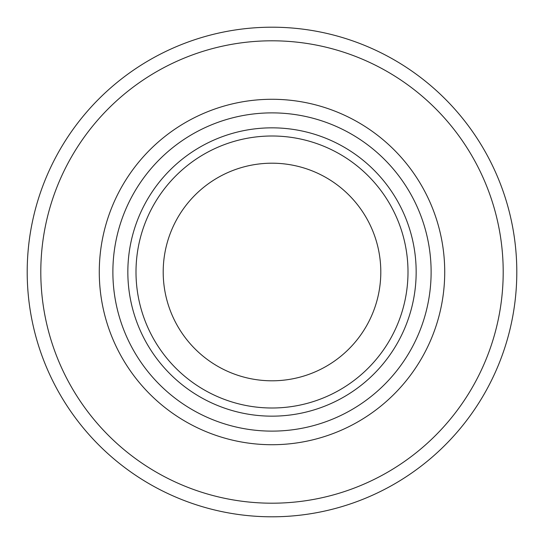 <?xml version="1.0" encoding="UTF-8"?>
<svg xmlns="http://www.w3.org/2000/svg" width="544" height="544" viewBox="0 0 544 544"><rect width="100%" height="100%" fill="white"/><g stroke="black" fill="none" stroke-linecap="round" stroke-linejoin="round"><path stroke-width="0.82" d="M503.2 272A231.2 231.2 0 0 0 272 40.8A231.2 231.2 0 0 0 40.8 272A231.2 231.2 0 0 0 272 503.2A231.2 231.2 0 0 0 503.2 272M27.2 272A244.8 244.8 0 0 1 272 27.2A244.8 244.8 0 0 1 516.8 272A244.8 244.8 0 0 1 272 516.8A244.8 244.8 0 0 1 27.2 272M416.16 272A144.16 144.16 0 0 1 272 416.16A144.16 144.16 0 0 1 127.84 272A144.16 144.16 0 0 1 272 127.84A144.16 144.16 0 0 1 416.16 272M136 272A136 136 0 0 0 272 408A136 136 0 0 0 408 272A136 136 0 0 0 272 136A136 136 0 0 0 136 272M431.12 272A159.12 159.12 0 0 0 272 112.88A159.12 159.12 0 0 0 112.88 272A159.12 159.12 0 0 0 272 431.12A159.12 159.12 0 0 0 431.12 272M99.28 272A172.72 172.72 0 0 1 272 99.28A172.72 172.72 0 0 1 444.72 272A172.72 172.72 0 0 1 272 444.72A172.72 172.72 0 0 1 99.28 272M380.8 272A108.8 108.8 0 0 1 272 380.8A108.8 108.8 0 0 1 163.2 272A108.8 108.8 0 0 1 272 163.2A108.8 108.8 0 0 1 380.8 272"/></g></svg>

